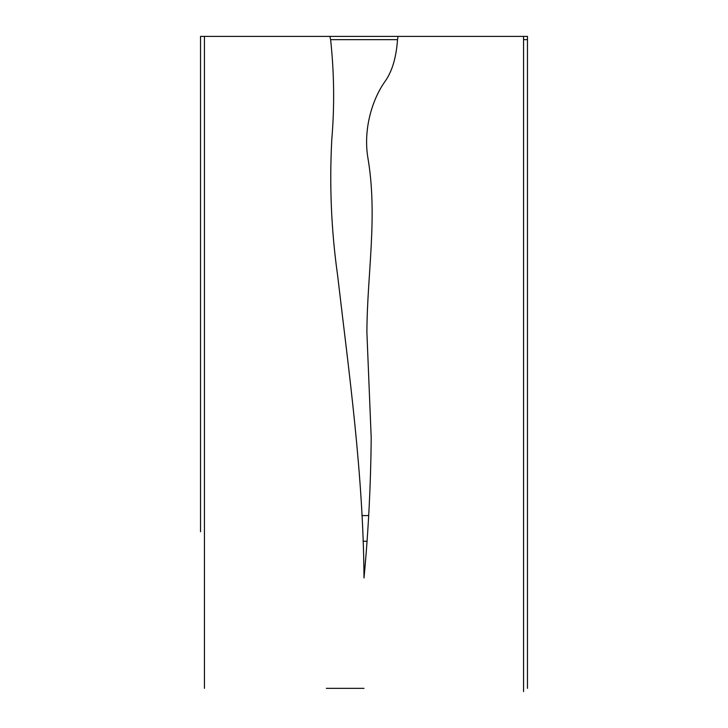 <?xml version="1.0" encoding="UTF-8"?>
<svg xmlns="http://www.w3.org/2000/svg" width="728" height="728" viewBox="0 0 728 728"><rect width="100%" height="100%" fill="white"/><g stroke="black" fill="none" stroke-linecap="round" stroke-linejoin="round"><path stroke-width="1.09" d="M200.528 531.777L200.528 36.4L329.911 36.4L330.612 39.667C334.197 72.864 334.598 106.051 331.804 139.23C329.338 184.921 331.258 230.166 337.555 274.957C349.249 374.865 363.281 473.937 364.009 577.95C368.377 531.631 370.779 484.884 371.198 437.719L366.894 332.496C367.094 273.61 378.032 216.016 367.713 156.766C363.19 127.309 373.127 98.162 384.848 81.7C392.01 71.826 396.232 57.812 397.524 39.667L397.424 40.986M330.612 39.667L397.524 39.667C396.232 57.812 392.01 71.826 384.848 81.7C373.127 98.162 363.19 127.309 367.713 156.766C378.032 216.016 367.094 273.61 366.894 332.496L371.198 437.719C370.779 484.884 368.377 531.631 364.009 577.95C363.281 473.937 349.249 374.865 337.555 274.957C331.258 230.166 329.338 184.921 331.804 139.23C334.598 106.051 334.197 72.864 330.612 39.667L397.524 39.667L398.052 36.4L527.472 36.4L527.472 688.333L527.472 39.667L523.55 39.667L523.55 691.6M364.009 688.333L326.335 688.333M398.052 36.4L329.911 36.4M361.88 515.579L368.686 515.57M363.181 515.533L363.836 515.533M204.45 36.4L204.45 688.333M523.55 36.4L523.55 39.667M367.058 541.25L362.999 541.25"/></g></svg>
